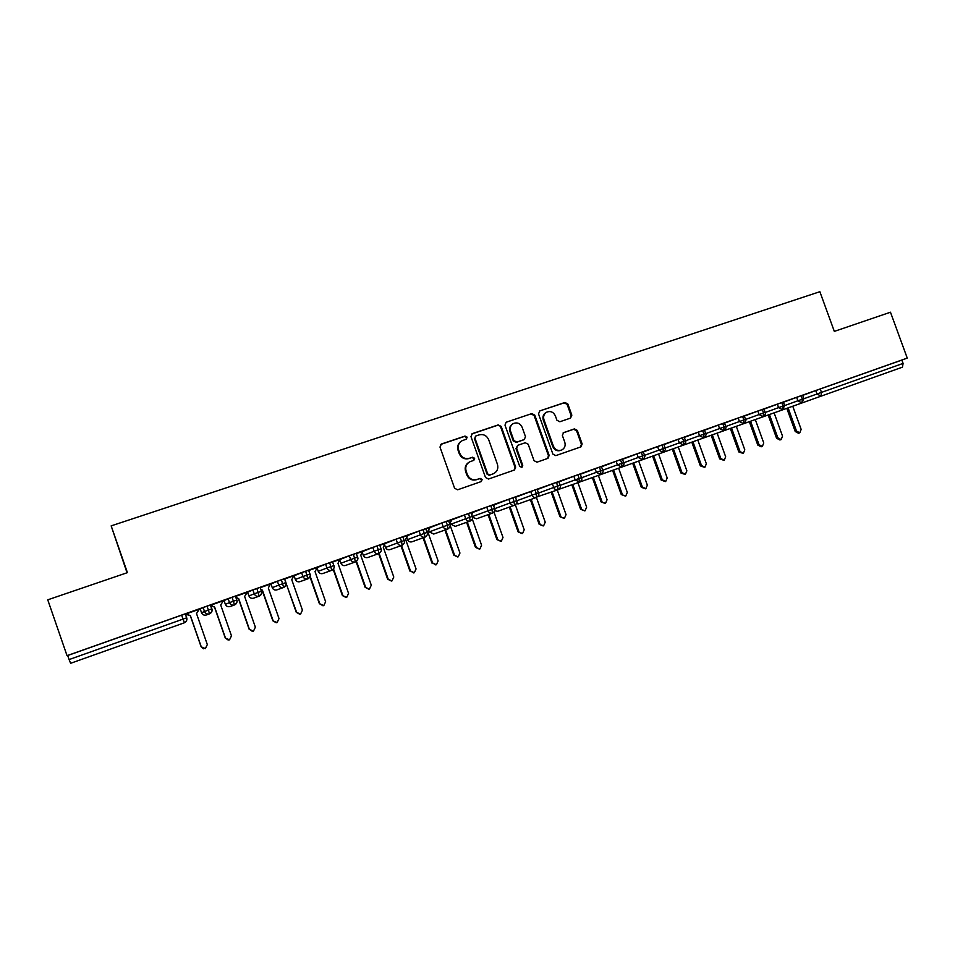 <?xml version="1.0" encoding="UTF-8"?>
<svg xmlns="http://www.w3.org/2000/svg" width="955" height="955" viewBox="0 0 955 955"><rect width="100%" height="100%" fill="white"/><g stroke="black" fill="none" stroke-linecap="round" stroke-linejoin="round"><path stroke-width="1.43" d="M467.138 437.139L465.025 436.077L441.413 444.015L439.98 447.059L454.604 488.268L457.648 489.784L481.332 481.535L482.18 479.458L480.067 478.395L477.034 479.446C472.594 480.496 469.371 478.885 467.365 474.599L466.147 471.173C465.037 467.031 466.267 463.891 469.836 461.778L473.847 460.334L474.659 458.293L472.546 457.218L469.502 458.257C465.049 459.283 461.826 457.66 459.821 453.386L458.615 449.972C457.517 445.913 458.687 442.822 462.136 440.697L466.362 439.169L467.138 437.139M466.183 439.252L466.577 437.486L464.464 436.423L440.649 444.457M481.01 481.654L481.595 479.732L479.482 478.67L477.034 479.446M473.608 460.429L474.086 458.603L471.973 457.541L469.502 458.257M850.654 385.617L875.449 376.783L850.654 385.617M111.508 648.743L92.098 655.655L111.508 648.743M570.529 418.111L571.842 415.174L567.831 403.965L564.93 402.461L539.85 410.889L538.513 413.849L552.897 454.114L555.834 455.619L580.998 446.845L582.144 443.956L577.298 430.395L574.397 428.902L563.51 432.651L562.388 435.516L564.799 442.272C565.73 445.758 564.703 448.337 561.719 450.02C557.995 451.19 555.225 449.912 553.423 446.2L543.956 419.711C543.049 416.344 543.992 413.813 546.821 412.106C550.629 410.781 553.482 412.035 555.356 415.843L556.932 420.248L559.845 421.752L570.529 418.111M67.041 655.667L907.25 358.101L890.478 312.213L834.324 331.385L819.867 291.705L111.162 525.871L127.409 572.642L47.75 599.824L67.041 655.667L67.686 655.512L69.094 659.571L183.014 619.115L181.641 615.163L67.686 655.512M501.196 426.431L498.212 424.903L472.367 433.606L470.97 436.614L485.51 477.524L488.518 479.04L514.482 469.991L515.664 467.055L501.196 426.431L497.603 425.273L471.627 434.024M506.365 422.158L531.828 413.599L534.764 415.115L549.161 455.416L547.991 458.328L536.996 462.172L534.036 460.668L528.187 444.254L525.226 442.75L517.765 445.317L516.631 448.217L522.743 465.36L521.908 467.413L519.711 466.41L504.992 425.142L506.078 422.277L531.828 413.599M111.162 525.871L127.039 572.761M70.61 663.295L184.196 622.851L70.61 663.295L69.094 659.571M907.25 358.101L901.878 360.071L903.096 363.401L902.451 367.162L792.757 406.233L801.161 429.404L799.789 432.818L796.518 431.087L788.102 407.881M271.005 584.054L270.134 584.365M247.667 592.327L246.462 592.757M224.091 600.683L222.551 601.22M200.275 609.111L198.401 609.779M186.488 614.005L185.306 614.423M185.616 614.101L190.32 615.772L201.111 646.762L205.361 648.624L207.319 644.577L196.515 613.564L199.249 609.278L185.616 614.101M186.571 613.564L200.646 608.55L186.571 613.564M901.878 360.071L820.238 388.983L821.479 392.386L903.096 363.401M803.907 398.724L817.003 393.985L815.773 390.583L802.701 395.394M815.773 390.583L820.238 388.983M181.641 615.163L185.163 613.981M784.64 405.577L797.891 400.778L796.649 397.364L802.642 395.227L803.883 398.641L801.925 402.95L774.111 412.87L782.539 436.149L781.154 439.587L777.859 437.844L769.42 414.53M796.649 397.364L783.422 402.234M806.307 394.045L802.678 395.322L806.307 394.033M765.182 412.488L778.588 407.63L777.346 404.204L781.787 402.604L783.363 402.055L784.604 405.493M777.346 404.204L763.976 409.122M787.362 400.754L783.398 402.151L787.362 400.742M745.557 419.46L759.106 414.542L757.852 411.104L763.904 408.955M757.852 411.104L744.339 416.094M768.25 407.534L763.94 409.038L768.238 407.51M725.728 426.503L739.433 421.537L738.179 418.063L744.267 415.903L745.521 419.364L743.861 419.949L743.575 423.722L717.229 433.104M738.179 418.063L724.511 423.125M748.947 414.363L744.303 415.998L748.947 414.351M705.721 433.618L719.581 428.58L718.327 425.106L724.439 422.922L725.693 426.408L723.997 427.004L723.747 430.777L698.153 439.897M718.327 425.106L704.492 430.216M729.477 421.262L724.475 423.017L729.465 421.251M685.523 440.792L699.538 435.695L698.284 432.197L704.432 430.025M698.284 432.197L684.293 437.39M704.468 430.12L710.998 427.792L704.456 430.108M665.122 448.038L679.303 442.881L678.038 439.372L684.222 437.163L685.487 440.685L683.685 441.317L683.541 445.09L659.463 453.673M678.038 439.372L663.892 444.624M689.964 435.253L684.246 437.259L689.964 435.241M644.541 455.356L658.878 450.139L657.601 446.606L663.821 444.397L665.086 447.931L663.236 448.575L663.14 452.36L639.85 460.656M657.601 446.606L643.3 451.93M669.933 442.356L663.856 444.493L669.921 442.344M623.746 462.745L638.25 457.469L636.973 453.912L643.216 451.691L644.494 455.249L642.596 455.905L642.548 459.689L620.058 467.699M636.973 453.912L622.517 459.307M649.71 449.519L643.252 451.787L649.698 449.507M602.748 470.218L617.419 464.858L616.142 461.289L622.421 459.057L623.699 462.626L621.753 463.306L621.753 467.091L600.074 474.802M616.142 461.289L601.519 466.756M629.285 456.753L622.457 459.152L629.285 456.729M581.559 477.751L596.386 472.331L595.096 468.75L601.423 466.494L602.712 470.087L600.707 470.779L600.755 474.563L579.792 482.012M595.096 468.75L580.318 474.277M608.669 464.058L601.459 466.589L608.669 464.035M560.155 485.355L575.149 479.876L573.86 476.27L580.222 474.014M573.86 476.27L558.914 481.881M587.862 471.424L580.258 474.098L587.85 471.412M538.536 493.043L553.697 487.492L552.408 483.863L558.806 481.595M552.408 483.863L537.295 489.557M566.84 478.873L558.842 481.69L566.84 478.849M516.703 500.814L532.031 495.179L530.741 491.538L537.176 489.247L538.477 492.887L536.304 493.651L536.519 497.436L518.637 503.822L516.369 503.774M530.741 491.538L515.569 497.269M537.223 489.366L546.499 486.059L537.211 489.342M494.654 508.657L510.161 502.951L508.86 499.286L515.342 496.994M508.86 499.286L494.344 504.789M515.497 497.436L516.237 496.982L515.437 497.269M524.2 493.974L515.378 497.077L524.188 493.962M472.403 516.571L488.065 510.794L486.752 507.117L493.293 504.801M486.752 507.117L472.904 512.393M493.747 506.102L495.012 504.503L493.389 505.076M502.557 501.638L493.317 504.897L502.545 501.626M450.199 522.361L450.867 524.223L465.742 518.72L464.428 515.032L471.006 512.692M464.428 515.032L451.261 520.069M472.928 512.346L471.102 512.966M480.699 509.385L471.042 512.787L480.699 509.361M441.879 523.018L448.552 520.654L449.865 524.355L447.382 525.226L447.823 529.01L433.713 534.048L429.296 531.887L443.192 526.73L441.879 523.018L429.404 527.817M449.578 523.698L451.942 519.759L448.599 520.941M458.627 517.204L448.54 520.75L458.627 517.18M406.627 537.128L407.51 539.623L420.415 534.824L419.09 531.087L425.775 528.7L427.1 532.448M419.09 531.087L407.331 535.636M423.65 537.617L432.615 562.949L436.387 564.751L438.106 560.955L427.685 531.505L430.096 527.494L425.87 528.998M436.339 525.095L425.811 528.807L436.328 525.071M396.086 539.229L402.891 536.817L404.216 540.566L401.554 541.509L402.115 545.281L390.022 549.602C387.945 550.116 386.441 549.388 385.522 547.43L397.411 542.989L396.086 539.229L385.032 543.55M401.506 545.496L410.507 570.959L414.315 572.773L416.058 568.953L405.589 539.348L408.036 535.313L402.915 537.128M413.825 533.069L402.843 536.937L413.813 533.057M372.832 547.466L379.72 545.03L381.045 548.803L378.287 549.77L378.908 553.542L367.842 557.493C365.753 558.018 364.237 557.29 363.318 555.321L374.157 551.238L372.832 547.466L362.518 551.536M385.068 543.467L379.72 545.341M379.66 545.174L391.634 540.912L379.648 545.15M339.67 559.821L340.887 563.283L350.676 559.582L349.339 555.786L356.299 553.327L357.516 557.159M349.339 555.786L339.777 559.594M362.566 551.441L356.287 553.649M368.105 549.268L356.215 553.458L368.105 549.244M325.607 564.19L316.964 567.688L318.242 571.329L326.944 568.01L325.607 564.19L332.507 561.755M339.825 559.499L332.603 562.029M344.898 557.481L332.543 561.838L344.886 557.469M301.625 572.69L294.08 575.793L295.37 579.446L302.974 576.522L301.625 572.69L308.584 570.231M310.16 576.235L319.841 603.811L323.781 605.637L325.619 601.722L315.007 571.508L317.573 567.365L308.68 570.505M321.453 565.79L308.62 570.314L321.441 565.766M277.392 581.273L270.981 583.983L272.259 587.647L278.741 585.129L277.392 581.273L284.566 578.73L285.76 582.645M293.674 575.841L284.506 579.064M284.447 578.897L297.769 574.182L284.721 578.778M247.643 592.255L248.933 595.944L254.257 593.819L252.896 589.939L260.154 587.373L261.348 591.312M252.896 589.939L247.632 592.243M270.241 584.15L260.082 587.719M273.834 582.657L260.321 587.444L273.822 582.634M228.15 598.713L224.067 600.6L225.356 604.312L229.51 602.617L228.15 598.713L235.312 596.195M235.658 597.197L238.678 598.606L249.41 629.333L253.457 631.171L255.367 627.172L244.635 596.481L247.297 592.255L235.407 596.469M249.649 591.217L235.992 596.051L249.637 591.205M203.129 607.571L200.252 609.039L201.553 612.764L204.501 611.487L203.129 607.571L210.363 605.028M223.398 600.719L210.458 605.303L214.517 607.189L225.273 638.012L229.534 639.85L231.468 635.839L220.701 604.981L223.398 600.719M225.213 599.871L211.413 604.766L225.201 599.859M207.08 606.15L209.551 613.826L206.352 614.984C204.107 615.557 202.508 614.805 201.553 612.764L201.553 612.764M232.113 597.281L234.512 604.945L230.119 606.532C227.899 607.082 226.311 606.341 225.356 604.312L225.356 604.312M256.895 588.507L259.211 596.147L253.648 598.152C251.452 598.701 249.876 597.961 248.933 595.944L248.933 595.944M281.415 579.816L283.659 587.444L276.95 589.856C274.765 590.405 273.202 589.665 272.259 587.647L272.259 587.659M305.672 571.233L307.844 578.837L300.013 581.643C297.853 582.18 296.301 581.452 295.37 579.446L295.37 579.446M329.678 562.722L331.779 570.314L322.85 573.513C320.713 574.051 319.173 573.322 318.242 571.329L318.242 571.329M353.434 554.318L355.463 561.886L345.459 565.467C343.334 565.993 341.818 565.264 340.887 563.283L340.887 563.283M376.95 545.985L378.287 549.77L374.157 551.238C375.136 553.315 376.712 554.079 378.908 553.542L378.992 553.506C381.236 551.751 381.893 550.187 380.95 548.827M400.229 537.737L401.554 541.509L397.411 542.989C398.378 545.054 399.942 545.806 402.115 545.281L402.186 545.245C404.431 543.514 405.075 541.963 404.144 540.59M423.256 529.583L425.082 537.104L411.975 541.795C409.91 542.297 408.43 541.569 407.51 539.623L407.51 539.623M446.057 521.502L447.382 525.226L443.192 526.73C444.147 528.772 445.687 529.524 447.823 529.01L447.883 528.986C450.092 527.315 450.736 525.775 449.817 524.367M468.63 513.515L470.326 520.988L455.249 526.384L450.867 524.223M490.977 505.601L492.613 513.062L476.581 518.792L472.546 517.312M513.098 497.77L514.673 505.207L497.71 511.271L494.666 510.818M535.003 490.011L536.304 493.651L532.031 495.179C532.974 497.185 534.466 497.937 536.519 497.436C538.716 495.884 539.36 494.38 538.477 492.887M556.681 482.323L558.138 489.736L537.88 496.588M578.157 474.719L579.554 482.108L558.914 489.306M599.418 467.198L600.707 470.779L596.386 472.331L600.755 474.563M620.475 459.737L621.753 463.306L617.419 464.858L621.753 467.091M641.318 452.348L642.596 455.905L638.25 457.469L642.548 459.689M661.97 445.042L663.236 448.575L658.878 450.139L663.14 452.36M682.419 437.796L683.685 441.317L679.303 442.881L683.541 445.09M678.898 446.749L703.74 437.903L703.93 434.131L705.685 433.51C706.545 434.382 705.9 435.85 703.775 437.891M702.677 430.621L703.93 434.131L699.538 435.695L703.74 437.903M722.732 423.519L723.997 427.004L719.581 428.58L723.747 430.777C725.907 428.747 726.54 427.291 725.693 426.408M742.608 416.476L743.861 419.949L739.433 421.537L743.575 423.722C745.736 421.668 746.368 420.224 745.521 419.364M731.53 428.019L740.029 451.56L743.372 453.303L744.793 449.829L736.293 426.324L763.2 416.738C765.349 414.745 765.982 413.3 765.158 412.393L763.534 412.966L763.2 416.738L759.106 414.542L763.534 412.966L762.293 409.504M781.787 402.604L783.028 406.042L782.658 409.814L755.298 419.567L763.749 442.965L762.353 446.415L759.034 444.672L750.558 421.251M782.658 409.814L778.588 407.63L784.604 405.481L782.658 409.814M801.102 395.764L802.343 399.178L801.925 402.95L797.891 400.778L803.883 398.641M461.349 441.162C458.078 443.335 456.979 446.379 458.066 450.294L458.615 449.972M468.941 458.579C464.5 459.594 461.277 457.982 459.271 453.709L458.066 450.294M469.263 462.089C465.706 464.202 464.476 467.329 465.586 471.472L466.147 471.173M476.461 479.72C472.021 480.771 468.798 479.159 466.804 474.886L465.586 471.472M514.136 470.123L515.032 467.341L500.575 426.79M475.912 435.958L474.933 438.07L487.707 473.955L489.808 475.017L493.616 473.656C497.269 471.579 498.534 468.439 497.412 464.226L488.697 439.766C486.716 435.516 483.517 433.892 479.1 434.883L475.912 435.958M475.506 436.172L474.933 438.07M493.616 473.656L489.211 475.292L487.11 474.241L474.36 438.417M547.597 458.484L548.468 455.726L534.096 415.485L531.159 413.981M517.634 445.388L515.987 448.552L522.087 465.646L522.743 465.36M521.573 467.52L522.087 465.646M522.11 427.231C520.212 423.375 517.324 422.134 513.444 423.495C510.591 425.226 509.624 427.78 510.543 431.159L513.897 440.565L516.87 442.07L524.343 439.503L525.465 436.614L522.11 427.231M512.811 423.865L512.835 423.841C509.958 425.596 509.003 428.15 509.91 431.517L510.543 431.159M523.818 439.778L516.225 442.404L513.265 440.9L509.91 431.517M546.332 412.381L546.129 412.488C543.311 414.195 542.368 416.726 543.276 420.081L543.956 419.711M561.719 450.02L561.015 450.342C557.278 451.512 554.521 450.235 552.73 446.522L543.276 420.081M580.556 447.012L581.404 444.278L576.557 430.741L573.657 429.249L563.14 432.866M570.433 418.147L571.126 415.556L567.115 404.359L564.214 402.855L539.85 410.889M203.534 648.779L201.111 646.762M186.249 613.874L190.427 615.724L201.242 646.786M228.197 640.065L225.273 638.012M210.625 605.243L214.672 607.117L225.452 638.012M252.383 631.374L249.41 629.333M235.73 597.424L238.452 598.69L249.171 629.345M276.222 622.767L272.832 620.774L277.129 622.576L279.015 618.601L268.331 588.077L270.253 584.126M260.655 589.331L262.422 590.166L273.13 620.738M260.751 589.617L262.159 590.274L272.832 620.774M299.763 614.256L296.253 612.286L300.574 614.065L302.437 610.126L291.776 579.745L293.686 575.817M285.39 581.559L296.599 612.239M286.082 583.278L296.253 612.286M323.029 605.816L319.841 603.811M309.945 576.832L319.448 603.882M346.044 597.472L342.403 595.574L346.749 597.293L348.563 593.401L337.986 563.355L339.837 559.475M333.51 568.941L342.845 595.478M333.188 569.347L342.403 595.574M368.821 589.211L365.132 587.337L369.49 589.044L371.28 585.176L360.751 555.273L362.578 551.417M356.49 561.277L365.622 587.218M356.06 561.588L365.132 587.337M391.359 581.034L387.635 579.184L392.016 580.867L393.782 577.023L383.277 547.275L385.08 543.443M379.147 553.434L388.172 579.052M378.634 553.637L387.635 579.184M413.67 572.928L410.507 570.959M400.945 545.699L409.922 571.102M435.755 564.918L432.615 562.949M423.041 537.832L431.982 563.116M457.672 556.968L453.84 555.189L458.257 556.813L459.952 553.04L450.056 525.119M445.579 529.81L454.508 555.01M444.923 530.049L453.84 555.189M479.362 549.101L475.471 547.358L479.899 548.958L481.583 545.21L472.295 519.043M467.293 522.075L476.199 547.155M471.782 514.864L472.94 512.322M466.589 522.325L475.471 547.358M500.85 541.306L496.898 539.587L501.351 541.175L502.999 537.45L493.986 512.083M488.793 514.423L497.662 539.372M488.053 514.685L496.898 539.587M522.11 533.594L518.123 531.899L522.576 533.463L524.211 529.762L515.354 504.849M510.089 506.842L518.935 531.672M509.313 507.129L518.123 531.899M543.18 525.954L539.145 524.283L543.61 525.823L545.221 522.146L536.424 497.46M531.183 499.334L539.993 524.044M530.359 499.632L539.145 524.283M564.035 518.374L559.964 516.739L564.441 518.267L566.04 514.602L557.266 490.046M552.086 491.897L560.86 516.476M551.214 492.207L559.964 516.739M584.699 510.877L580.592 509.266L585.081 510.77L586.657 507.129L577.918 482.693M572.773 484.531L581.523 508.991M571.866 484.854L580.592 509.266M605.16 503.452L601.017 501.864L605.518 503.357L607.07 499.74L598.367 475.423M593.27 477.237L601.984 501.578M592.327 477.572L601.017 501.864M625.429 496.099L621.263 494.535L625.764 496.003L627.304 492.41L618.625 468.201M613.576 470.003L622.266 494.236M612.597 470.361L621.263 494.535M645.508 488.817L641.306 487.265L642.345 486.955L645.831 488.721L647.347 485.14L638.692 461.062M633.702 462.841L642.345 486.955M632.676 463.211L641.306 487.265M665.396 481.595L661.17 480.067L662.245 479.744L665.695 481.499L667.199 477.954L658.58 453.983M653.626 455.75L662.245 479.744M652.575 456.132L661.17 480.067M685.093 474.444L680.855 472.94L681.966 472.594L685.392 474.36L686.86 470.827L678.277 446.976M673.371 448.719L681.966 472.594M672.284 449.113L680.855 472.94M704.611 467.353L700.349 465.873L701.495 465.515L704.897 467.27L706.354 463.76L697.795 440.028M692.936 441.759L701.495 465.515M691.802 442.165L700.349 465.873M723.962 460.334L719.676 458.877L720.846 458.507L724.224 460.25L725.657 456.765L717.133 433.14M712.323 434.859L720.846 458.507M711.153 435.277L719.676 458.877M743.121 453.386L738.812 451.942L740.029 451.56M730.324 428.449L738.812 451.942M762.114 446.486L761.099 446.797L757.781 445.066L759.034 444.672M749.329 421.68L757.781 445.066M780.927 439.658L779.877 439.98L776.582 438.25L777.859 437.844M768.154 414.983L776.582 438.25M799.574 432.89L798.476 433.236L795.217 431.505L796.518 431.087M786.813 408.346L795.217 431.505M185.342 613.874L186.714 617.813C187.252 619.986 186.512 621.633 184.482 622.744L183.014 619.115L186.714 617.813L185.139 613.934M902.451 367.162L792.757 406.233M821.479 392.386L821.014 396.158L817.003 393.985L821.479 392.386M209.694 613.767C213.801 609.97 211.294 610.866 211.724 608.92L204.501 611.487C205.504 613.635 207.187 614.423 209.551 613.826L209.694 613.767C211.712 612.668 212.452 611.033 211.903 608.86L210.542 604.945M235.479 596.111L236.84 600.003M234.655 604.885C237.043 602.593 237.711 600.993 236.661 600.062L229.51 602.617C230.513 604.754 232.184 605.53 234.512 604.945L234.655 604.885C236.649 603.799 237.377 602.175 236.84 600.015L236.661 600.086M260.154 587.373L261.503 591.252C262.052 593.413 261.324 595.025 259.342 596.099C261.718 593.891 262.386 592.291 261.336 591.3L254.257 593.819C255.248 595.944 256.907 596.72 259.211 596.147L259.342 596.099M284.566 578.73L285.915 582.574M308.728 570.171L309.933 574.062M333.975 565.515L333.975 565.515C334.513 567.652 333.808 569.24 331.874 570.278C334.166 568.44 334.823 566.864 333.844 565.551L326.944 568.01C327.923 570.099 329.535 570.875 331.779 570.314L331.874 570.278M362.208 552.181L363.318 555.321M384.531 544.613L385.522 547.43M428.52 529.703L429.296 531.887M471.006 512.68L472.319 516.38C473.214 517.885 472.57 519.413 470.385 520.976L470.326 520.988C468.225 521.514 466.685 520.75 465.742 518.72L472.319 516.392M494.606 508.478L494.821 509.743M235.3 596.171L236.84 600.015M283.766 587.397C286.13 585.224 286.787 583.624 285.76 582.634L278.741 585.129C279.731 587.241 281.367 588.017 283.659 587.444L283.766 587.397C285.736 586.334 286.452 584.735 285.915 582.586M302.974 576.522C303.953 578.623 305.576 579.399 307.844 578.837L307.94 578.802C309.898 577.739 310.614 576.152 310.065 574.003L302.974 576.522M350.676 559.582C351.655 561.659 353.243 562.435 355.463 561.886L355.546 561.85C357.827 560.072 358.483 558.508 357.516 557.147L350.676 559.582M420.415 534.824C421.382 536.865 422.934 537.629 425.082 537.104L425.154 537.08C427.374 535.385 428.031 533.845 427.1 532.436L420.415 534.824M488.065 510.794C489.008 512.811 490.524 513.575 492.613 513.062L492.661 513.038C494.845 511.426 495.49 509.898 494.595 508.466L488.065 510.794M510.161 502.951C511.092 504.956 512.608 505.708 514.673 505.207L514.709 505.195C516.894 503.607 517.538 502.091 516.643 500.635L510.161 502.951M553.697 487.492C554.628 489.473 556.108 490.225 558.138 489.736L558.174 489.724C560.334 488.16 560.979 486.656 560.096 485.212L553.697 487.492M575.149 479.876L579.554 482.108C581.738 480.568 582.371 479.076 581.511 477.607L575.149 479.876M515.032 467.341L515.664 467.055M497.603 425.273L498.212 424.903M487.11 474.241L487.707 473.955M489.211 475.292L489.808 475.017M492.386 474.193L492.983 473.907M534.096 415.485L534.764 415.115M548.468 455.726L549.161 455.416M515.987 448.552L516.631 448.217M513.265 440.9L513.897 440.565M516.225 442.404L516.87 442.07M523.447 439.933L524.104 439.598M552.73 446.522L553.423 446.2M573.657 429.249L574.397 428.902M576.557 430.741L577.298 430.395M581.404 444.278L582.144 443.956M564.214 402.855L564.93 402.461M567.115 404.359L567.831 403.965M571.126 415.556L571.842 415.174M184.482 622.744C186.416 621.669 187.085 620.046 186.512 617.873M210.351 605.004L211.724 608.92M307.94 578.802C310.28 576.701 310.948 575.113 309.921 574.051L308.584 570.219M332.507 561.743L333.844 565.551M493.281 504.789L494.595 508.466M515.342 496.982L516.643 500.635M558.806 481.583L560.096 485.212M580.222 474.002L581.511 477.607M600.791 474.551C602.927 473.035 603.56 471.543 602.712 470.075M621.789 467.079C623.937 465.025 624.57 463.533 623.699 462.626M642.584 459.677C644.732 457.588 645.365 456.108 644.494 455.237M663.176 452.348C665.253 450.545 665.898 449.077 665.086 447.931M683.577 445.078C685.702 443.072 686.335 441.604 685.487 440.685M704.42 430.013L705.685 433.51M763.904 408.943L765.158 412.393M523.686 439.837L524.343 439.503"/></g></svg>
